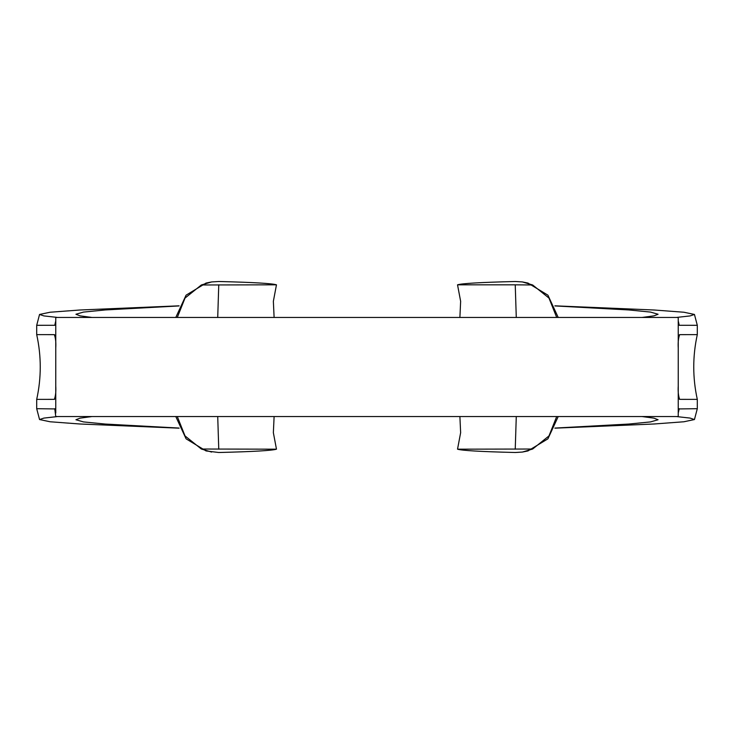 <?xml version="1.0" encoding="UTF-8"?>
<svg xmlns="http://www.w3.org/2000/svg" width="734" height="734" viewBox="0 0 734 734"><rect width="100%" height="100%" fill="white"/><g stroke="black" fill="none" stroke-linecap="round" stroke-linejoin="round"><path stroke-width="1.1" d="M57.004 416.618L43.921 418.086L39.553 419.545L36.7 408.7L55.133 408.93M55.527 410.058L54.775 408.71L55.766 416.545L678.234 416.545L678.244 385.983C677.904 391.259 678.354 395.718 679.62 399.36L697.3 399.379L697.3 408.7L678.867 408.93M678.244 320.932L679.225 325.29L697.3 325.3L697.3 334.621L679.62 334.64C678.354 338.282 677.904 342.741 678.244 348.017L678.234 317.455L55.766 317.455L55.756 413.068M55.756 385.983C56.096 391.259 55.646 395.718 54.38 399.36L36.7 399.379C41.434 377.799 41.434 356.21 36.7 334.621L54.38 334.64L54.958 335.236M54.958 398.764L54.38 399.36L55.49 395.635M274.112 416.545L273.36 432.693L276.47 449.18C272.176 450.557 252.927 451.667 218.732 452.502L206.052 450.942L186.097 438.831L175.784 416.545M276.47 449.18L201.355 449.024L211.612 452.061M39.553 419.545L50.105 421.766L79.914 423.995L179.105 428.17M179.068 428.069L105.191 424.05L83.465 421.912L75.923 419.747L80.034 418.151L91.943 416.545M201.355 449.024L185.023 435.932L177.298 416.545M201.355 284.976L276.47 284.82C272.176 283.443 252.927 282.333 218.732 281.498L211.612 281.939L201.355 284.976L185.023 298.068L177.298 317.455M55.756 320.932L54.775 325.29L36.7 325.3L36.7 334.621M55.133 325.07L55.527 323.942M55.49 338.374L54.38 334.64C55.646 338.282 56.096 342.741 55.756 348.017M276.47 284.82L273.36 301.307L274.112 317.455M179.105 305.83L79.896 310.005L50.096 312.234L39.553 314.455L43.93 315.923L57.004 317.382M91.943 317.455L80.034 315.849L75.923 314.253L83.465 312.088L105.191 309.95L179.068 305.931M175.784 317.455L186.078 295.178L206.052 283.058L211.612 281.939M678.244 348.017L678.244 385.983M678.473 410.058L679.225 408.71L678.244 413.068M679.042 398.764L679.62 399.36L678.51 395.635M457.53 449.18L532.645 449.024L522.388 452.061L515.268 452.502C481.073 451.667 461.824 450.557 457.53 449.18L460.64 432.693L459.888 416.545M676.996 416.618L690.079 418.086L694.447 419.545L683.895 421.766L654.086 423.995L554.895 428.17M554.932 428.069L628.809 424.05L650.535 421.912L658.077 419.747L653.966 418.151L642.057 416.545M522.388 452.061L527.948 450.942L547.903 438.831L558.216 416.545M532.645 449.024L548.977 435.932L556.702 416.545M515.24 284.838L457.53 284.82C461.824 283.443 481.073 282.333 515.268 281.498L522.388 281.939L532.645 284.976L515.24 284.838L516.277 317.455M678.867 325.07L678.473 323.942M678.51 338.374L679.62 334.64L679.042 335.236M457.53 284.82L460.64 301.307L459.888 317.455M554.895 305.83L654.104 310.005L683.904 312.234L694.447 314.455L690.07 315.923L676.996 317.382M642.057 317.455L653.966 315.849L658.077 314.253L650.535 312.088L628.809 309.95L554.932 305.931M558.216 317.455L547.922 295.178L527.948 283.058L522.388 281.939M556.702 317.455L548.977 298.068L532.645 284.976M217.723 317.455L218.76 284.838M218.76 449.162L217.723 416.545M515.24 449.162L516.277 416.545M36.7 408.7L36.7 399.379M36.7 325.3L39.553 314.455M697.3 334.621C692.566 356.201 692.566 377.79 697.3 399.379M694.447 314.455L697.3 325.3M697.3 408.7L694.447 419.545"/></g></svg>
